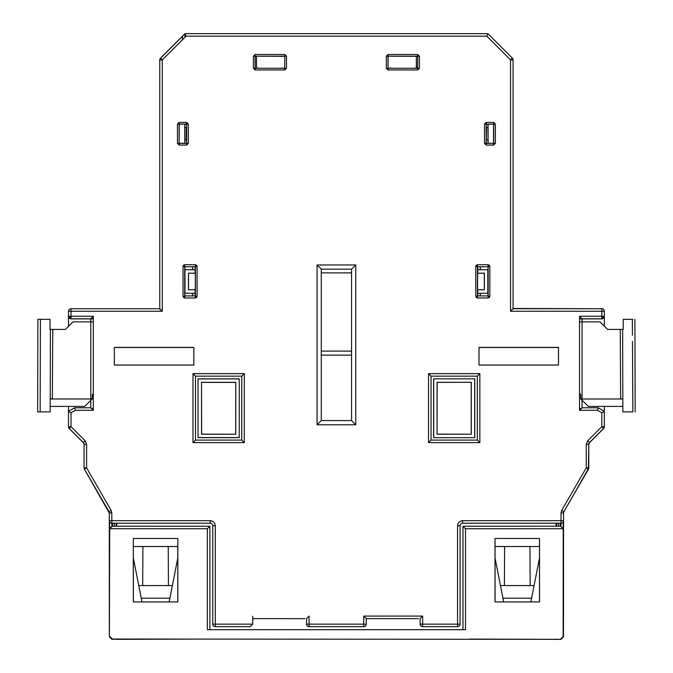 <?xml version="1.0" encoding="UTF-8"?>
<svg xmlns="http://www.w3.org/2000/svg" width="673" height="673" viewBox="0 0 673 673"><rect width="100%" height="100%" fill="white"/><g stroke="black" fill="none" stroke-linecap="round" stroke-linejoin="round"><path stroke-width="1.01" d="M40.203 393.369L40.161 411.876L37.638 411.876L37.873 319.347L40.397 319.347L40.338 341.396M40.346 339.335L40.338 342.094M93.311 321.871L72.962 321.871L65.39 329.434L50.038 329.434L50.012 319.347L40.397 319.347L40.195 397.886M52.772 329.434L52.343 398.896L50.214 398.879M52.343 398.988L92.31 398.988L92.319 394.765L93.311 393.31M50.214 398.963L92.184 398.963L84.697 406.408L50.197 406.408M50.214 398.837L52.343 398.837M50.399 329.434L50.181 411.876L39.985 411.876M321.282 355.142L351.558 355.142M321.282 351.113L351.558 351.113M351.558 272.876L321.282 272.876M71.018 308.722L159.77 308.722L162.294 311.246L71.018 311.246L71.018 316.251L68.495 316.251A2.524 2.524 0 0 0 68.503 316.268L68.495 311.246L71.018 311.246L71.018 308.722A2.524 2.524 0 0 0 68.495 311.246A2.524 2.524 0 0 1 71.018 308.722M513.07 59.905L513.07 308.722L510.546 311.246L510.546 59.905L513.07 59.905A2.524 2.524 0 0 0 512.33 58.122L487.858 33.65L184.982 33.65L487.858 33.65L486.815 36.174L186.026 36.174L162.294 59.905L160.511 58.122L184.982 33.65L186.026 36.174M513.07 308.495L601.813 308.722L601.813 311.246L510.546 311.246M90.788 318.775L71.018 318.775L71.018 316.251L93.311 316.251L90.788 318.775L90.788 407.779L74.644 407.779L90.788 407.779L93.311 410.303L75.317 410.303L74.644 407.779L68.495 411.321L71.018 412.785L71.018 426.682L85.109 440.765L86.581 444.331L86.581 467.853L111.146 510.386L111.819 512.91L111.819 520.683L210.237 520.683C213.282 520.995 214.965 522.677 215.284 525.731L215.284 624.149L252.72 624.149L252.72 616.258M457.547 525.731L460.071 525.731L460.071 624.149A2.524 2.524 0 0 1 457.547 626.672L422.644 626.672A2.524 2.524 0 0 1 420.12 624.149L420.12 618.605L422.644 616.081L422.644 624.149L457.547 624.149L457.547 525.731C457.867 522.685 459.541 521.003 462.595 520.683L561.021 520.683L561.021 512.91L561.694 510.386L586.25 467.853L588.438 469.115L563.881 511.648L561.694 510.386M114.343 347.394L193.841 347.394L193.841 365.06L114.343 365.06L114.343 347.394M558.497 365.06L478.999 365.06L478.999 347.394L558.497 347.394L558.497 365.06L558.497 347.52L478.999 347.52L478.999 365.06M210.237 520.683L210.237 523.207A2.524 2.524 0 0 1 212.761 525.731L215.284 525.731M210.237 523.207L111.819 523.207A2.524 2.524 0 0 1 109.295 520.683L109.295 512.91L111.819 512.91M111.146 510.386L108.959 511.648A2.524 2.524 0 0 1 109.295 512.91M108.959 511.648L84.403 469.115A2.524 2.524 0 0 1 84.058 467.853L84.058 444.331L86.581 444.331M84.403 469.115L86.581 467.853L84.058 467.853L84.403 469.216L109.312 513.036L109.295 511.69M85.109 440.765L83.326 442.548A2.524 2.524 0 0 1 84.058 444.331M83.326 442.548L69.235 428.465A2.524 2.524 0 0 1 68.495 426.682L68.495 426.808A2.524 2.524 0 0 0 69.235 428.6L69.302 428.533M68.495 316.209L71.018 318.775A2.524 2.524 0 0 1 68.587 316.916A2.524 2.524 0 0 0 71.018 318.775L68.503 316.428M159.77 308.722L159.77 59.905A2.524 2.524 0 0 1 160.511 58.122M601.956 318.766L582.052 318.775L579.529 316.251L601.813 316.251L602.032 318.758A2.524 2.524 0 0 0 604.337 316.251L604.337 311.246A2.524 2.524 0 0 0 601.813 308.722L513.07 308.722M582.052 318.775L582.052 407.779L579.529 410.303L579.529 316.251M586.25 444.331L588.774 444.331L588.774 467.853L586.25 467.853L586.25 444.331L587.731 440.765L601.813 426.682L601.813 412.785L604.337 411.321L598.196 407.779L597.523 410.303L579.529 410.303M582.052 407.779L598.196 407.779L582.052 407.779M603.538 428.533L589.514 442.683L603.597 428.6A2.524 2.524 0 0 0 604.337 426.808L601.813 426.682L603.597 428.465L589.514 442.548L587.731 440.765M588.774 444.331L589.514 442.548M561.021 512.91L563.545 512.91L563.881 511.648M563.545 512.91L563.545 520.683A2.524 2.524 0 0 1 561.021 523.207L462.595 523.207L462.595 520.683M460.071 525.731A2.524 2.524 0 0 1 462.595 523.207M418.438 618.672L366.28 618.605L363.757 616.081L422.644 616.081M367.963 618.672L366.28 618.605L366.28 624.149A2.524 2.524 0 0 1 363.757 626.672L309.084 626.672A2.524 2.524 0 0 1 306.56 624.149L306.56 618.605L309.084 616.081L309.084 624.149L363.757 624.149L363.757 616.081M304.877 618.672L252.72 618.605M252.72 624.149L250.196 626.672L215.284 626.672A2.524 2.524 0 0 1 212.761 624.149L212.761 525.731M488.135 264.741L489.288 265.204L488.135 266.415L489.809 266.424L489.809 296.297L488.135 296.305L488.135 297.979L477.443 297.979L477.443 296.305L475.761 296.297L475.761 266.424L477.443 266.415L477.443 264.741L488.135 264.741L487.984 295.927L477.594 295.927L476.291 297.516L475.761 296.297M475.761 266.424L476.291 265.204L477.594 266.794L487.984 266.794M489.809 296.297L489.288 297.516L487.984 295.927M195.397 264.741L196.55 265.204L195.397 266.415L197.08 266.424L197.08 296.297L195.397 296.305L195.397 297.979L184.705 297.979L184.705 296.305L183.031 296.297L183.031 266.424L184.705 266.415L184.705 264.741L195.397 264.741L195.246 295.927L184.856 295.927L183.552 297.516L183.031 296.297M183.031 266.424L183.552 265.204L184.856 266.794L195.246 266.794M197.08 296.297L196.55 297.516L195.246 295.927M477.317 376.165L479.841 373.641L479.841 442.615L477.317 440.092L477.317 376.165L431.057 376.165L428.533 373.641L479.841 373.641M431.057 376.165L431.057 440.092L428.533 442.615L428.533 373.641M431.057 440.092L477.317 440.092M195.523 440.092L193 442.615L193 373.641L195.523 376.165L195.523 440.092L241.784 440.092L244.307 442.615L193 442.615M241.784 440.092L241.784 376.165L244.307 373.641L244.307 442.615M241.784 376.165L195.523 376.165M351.558 269.166L355.765 264.96L355.765 424.781L351.558 420.575L351.558 269.166L321.282 269.166L317.076 264.96L355.765 264.96M321.282 269.166L321.282 420.575L317.076 424.781L317.076 264.96M321.282 420.575L351.558 420.575M69.235 428.465L71.018 426.682L68.495 426.682L68.495 406.408M601.813 308.722A2.524 2.524 0 0 1 604.337 311.246L601.813 311.246L601.813 316.251L604.337 316.251L602.032 318.758M602.503 318.674L603.302 318.287M604.337 426.808A2.524 2.524 0 0 1 603.597 428.6A2.524 2.524 0 0 0 604.337 426.808L604.337 426.682A2.524 2.524 0 0 1 603.597 428.465M588.774 467.853A2.524 2.524 0 0 1 588.438 469.115M252.72 618.672L254.402 618.672M417.596 68.124L417.74 56.196L417.596 68.124L414.231 68.124M417.74 54.513L419.422 56.196L419.422 68.276L417.74 69.958L388.01 69.958L386.327 68.276L386.327 56.196L388.01 54.513L417.74 54.513L417.74 56.196L388.01 56.196L417.596 56.339M386.327 56.196L388.01 56.196L388.01 68.276L388.153 56.339M391.518 68.124L388.153 68.124M284.687 68.124L284.83 56.196L284.687 68.124L281.322 68.124M284.83 54.513L286.513 56.196L286.513 68.276L284.83 69.958L255.101 69.958L253.418 68.276L253.418 56.196L255.101 54.513L284.83 54.513L284.83 56.196L255.101 56.196L284.687 56.339M253.418 56.196L255.101 56.196L255.101 68.276L255.244 56.339M258.609 68.124L255.244 68.124M477.594 295.927L477.594 266.794M184.856 295.927L184.856 266.794M486.243 124.236L493.696 124.084L486.184 124.084L486.243 127.332L488.076 127.643M484.501 124.084L486.184 122.402L493.696 122.402L495.378 124.084L495.378 143.374L493.696 145.057L486.184 145.057L484.501 143.374L484.501 124.084L486.184 124.084L486.184 143.374L486.545 127.643M486.184 145.057L486.184 143.374L493.696 143.374L486.243 143.231M493.545 124.236L493.545 143.231M184.764 127.643L186.598 127.332L186.657 124.084L179.144 124.084L186.598 124.236M177.462 124.084L179.144 122.402L186.657 122.402L188.339 124.084L188.339 143.374L186.657 145.057L179.144 145.057L177.462 143.374L177.462 124.084L179.144 124.084L179.144 143.374L179.296 124.236M179.144 145.057L179.144 143.374L186.657 143.374L186.598 140.127L184.764 139.816M186.598 143.231L179.296 143.231M186.286 127.643L186.286 139.816M488.076 139.816L486.545 139.816M604.337 315.965L604.337 311.523M604.337 426.682L604.337 411.321M632.477 341.396L632.839 411.876C635.842 411.876 635.842 411.876 632.839 411.876C635.842 411.876 635.842 411.876 632.839 411.876C635.842 411.876 635.842 411.876 632.839 411.876L622.853 411.876L622.634 329.434L620.228 329.434L620.657 398.837L622.819 398.971M620.228 329.434L607.61 329.434L600.038 321.871L579.529 321.871M579.529 393.074L580.681 394.765L580.69 398.988L622.819 398.988M580.841 398.988L588.303 406.408L622.836 406.408M622.634 329.434L623.181 329.434L623.232 319.347L632.839 319.347C635.262 319.347 635.262 319.347 632.839 319.347M635.169 411.876L634.883 319.347M632.839 411.876L632.763 388.742M632.443 335.263L632.359 319.347M109.312 614.382L109.312 520.936L109.371 636.818L109.682 528.759L112.198 526.227L209.867 526.227L112.484 526.193L112.484 523.207M141.961 601.898L133.355 558.102M177.773 558.102L169.167 601.898M503.673 601.898L495.067 558.102M539.485 558.102L530.879 601.898M563.528 614.382L563.528 520.936L563.469 636.818L560.946 639.35L112.206 639.03L109.682 636.507M588.421 469.148L563.671 512.111L588.438 469.216L588.774 444.466A2.524 2.524 0 0 1 589.514 442.683L589.455 442.615M184.831 124.236L184.823 143.231M488.018 143.231L488.001 124.236M480.253 295.927L480.253 293.268L477.729 293.251L477.737 289.811M480.253 293.268L487.832 293.268L487.832 269.713L480.253 269.713L480.253 266.794M480.253 269.713L477.729 269.722L477.737 273.162M195.103 293.251L195.103 289.811M195.103 273.162L195.103 269.722M195.111 295.927L195.111 293.251L192.587 293.268L192.587 295.927M192.587 266.794L192.587 269.713L185.008 269.713L185.008 293.268L192.587 293.268M192.587 269.713L195.111 269.722L195.111 266.794M193.841 365.06L193.841 347.52L114.343 347.52L114.343 365.06M416.394 68.124L416.335 57.255M256.506 57.255L256.447 68.124M111.895 523.207L111.895 526.202L109.632 528.717L109.632 521.937M168.233 546.552L168.435 585.577L138.756 585.577L142.693 585.577L142.895 546.552M169.89 598.196L141.229 598.196L169.89 598.196M168.435 585.577L172.372 585.577M529.945 546.552L530.147 585.577L500.468 585.577L504.405 585.577L504.607 546.552M531.603 598.196L502.95 598.196L531.603 598.196M530.147 585.577L534.084 585.577M563.208 521.937L563.158 636.507L560.634 639.03M572.269 497.12L571.89 497.776M588.438 469.216A2.524 2.524 0 0 0 588.774 467.954L572.252 497.196M604.337 419.733L604.337 419.035M604.337 418.875L604.337 418.387M604.337 416.671L604.337 414.82M604.337 412.961L604.337 412.364M604.337 411.455L604.337 406.408M604.337 326.169L604.337 316.209M604.337 315.73L604.337 311.422M184.991 33.768L160.569 58.189M159.77 307.149L159.77 309.462M68.495 316.36L68.495 326.329M68.495 418.379L68.495 418.867M68.495 419.759L68.495 420.659M84.058 444.466A2.524 2.524 0 0 0 83.326 442.683L69.235 428.6A2.524 2.524 0 0 1 68.495 426.808A2.524 2.524 0 0 0 69.235 428.6M84.058 467.853L84.058 467.954A2.524 2.524 0 0 0 84.403 469.216L108.976 511.774M100.933 497.751L84.403 469.216M184.755 124.236L184.755 143.231M185.142 34.045L185.142 37.057M488.085 143.231L488.085 124.236M477.594 289.701L484.383 289.811L477.594 289.752M477.594 273.221L484.383 273.162L484.383 289.811M195.246 273.28L188.457 273.162L195.246 273.221M195.246 289.752L188.457 289.811L188.457 273.162M71.018 318.884L93.311 318.884M93.311 408.545L91.553 408.545M604.337 316.36L601.813 318.884L579.529 318.884M579.529 408.545L581.279 408.545M111.895 526.202L112.484 526.193M207.343 629.709L465.497 629.709L209.867 629.701L209.867 526.227L209.867 629.701L207.343 629.709L207.343 528.751L209.867 526.227L209.867 629.701L462.974 629.701L462.974 526.227L462.974 629.701L462.974 526.227L560.685 526.193L563.208 528.717M177.823 601.948L177.823 538.476L133.304 538.476L133.304 601.948L177.823 601.948L133.304 601.948M539.536 601.948L539.536 538.476L495.017 538.476L495.017 601.948L539.536 601.948L495.017 601.948M112.206 639.03L111.895 639.35L109.371 636.818L109.312 614.39M111.895 639.35L117.464 639.081M116.328 639.35L203.625 639.081M469.216 639.081L560.946 639.35M465.497 629.709L465.497 528.751L563.158 528.759L560.643 526.227M582.01 318.724L579.529 318.724M256.506 68.124L256.506 56.339M416.335 56.339L416.335 68.124M560.348 523.207L560.348 526.193L462.974 526.227L516.132 526.227M239.243 378.84L198.064 378.84L198.064 437.677L239.243 437.677L239.243 378.84L239.243 437.677M474.776 437.677L474.776 378.84L433.597 378.84L433.597 437.677L474.776 437.677L433.597 437.677M477.594 273.28L484.383 273.162M484.308 289.735L484.308 273.238M195.246 289.701L188.457 289.811M188.533 273.238L188.533 289.735M93.311 318.724L90.838 318.724M91.713 408.704L93.311 408.704M579.529 408.704L581.127 408.704M465.497 528.751L462.974 526.227M133.304 538.476L133.33 546.526L177.798 546.526L177.823 538.476M177.798 546.526L177.773 601.898M133.355 601.898L133.33 546.526M495.017 538.476L495.042 546.526L539.51 546.526L539.536 538.476M539.51 546.526L539.485 601.898M495.067 601.898L495.042 546.526M177.765 546.552L133.355 546.552M539.485 546.552L495.067 546.552M556.512 639.35L555.376 639.081M198.064 437.677L198.064 378.84M198.156 378.924L239.151 378.924M239.151 437.593L198.156 437.593M433.597 378.84L474.776 378.84M474.684 378.924L474.684 437.593M433.69 437.593L433.69 378.924M114.343 523.207L114.343 526.202M558.497 526.202L558.497 523.207M235.769 434.203L201.538 434.203L201.538 382.306L235.769 382.306L235.769 434.203L201.622 434.119L201.538 382.306M437.071 434.203L437.071 382.306L471.302 382.306L471.302 434.203L437.071 434.203L437.156 382.399L471.302 382.306M235.769 382.306L235.676 434.119M201.622 382.399L235.676 382.399M471.302 434.203L437.156 434.119M471.218 382.399L471.218 434.119M477.443 266.415L477.443 296.297M488.135 296.305L488.127 266.424M184.705 266.415L184.705 296.297M195.397 296.305L195.397 266.424M601.813 412.785L597.523 410.303M512.33 58.122L510.546 59.905L486.815 36.174M159.77 59.905L162.294 59.905L162.294 311.246M93.311 316.251L93.311 410.303M75.317 410.303L71.018 412.785M489.288 265.204L489.809 266.424M489.288 297.516L488.135 297.979M477.443 297.979L476.291 297.516M476.291 265.204L477.443 264.741M196.55 265.204L197.08 266.424M196.55 297.516L195.397 297.979M184.705 297.979L183.552 297.516M183.552 265.204L184.705 264.741M479.841 442.615L428.533 442.615M193 373.641L244.307 373.641M355.765 424.781L317.076 424.781M111.819 523.207L111.819 520.683L109.295 520.683M563.545 520.683L561.021 520.683L561.021 523.207M460.071 624.149L457.547 624.149L457.547 626.672M422.644 626.672L422.644 624.149L420.12 624.149M366.28 624.149L363.757 624.149L363.757 626.672M309.084 626.672L309.084 624.149L306.56 624.149M215.284 626.672L215.284 624.149L212.761 624.149M417.74 56.196L419.422 56.196M419.422 68.276L417.74 68.276L417.74 69.958M388.01 56.196L388.01 54.513M388.01 69.958L388.01 68.276L386.327 68.276M388.01 68.276L417.74 68.276M284.83 56.196L286.513 56.196M286.513 68.276L284.83 68.276L284.83 69.958M255.101 56.196L255.101 54.513M255.101 69.958L255.101 68.276L253.418 68.276M255.101 68.276L284.83 68.276M486.184 124.084L486.184 122.402M493.696 122.402L493.696 124.084L495.378 124.084M486.184 143.374L484.501 143.374M495.378 143.374L493.696 143.374L493.696 145.057M493.696 143.374L493.696 124.084M179.144 124.084L179.144 122.402M186.657 122.402L186.657 124.084L188.339 124.084M179.144 143.374L177.462 143.374M188.339 143.374L186.657 143.374L186.657 145.057M186.657 143.374L186.657 124.084M207.343 528.751L109.632 528.717M563.158 636.507L563.528 614.39M182.492 36.266L182.492 39.707M477.729 295.927L477.729 293.251M477.729 269.722L477.729 266.794M560.946 526.202L560.946 523.207M116.799 526.193L116.799 523.207M556.041 523.207L556.041 526.193M185.016 33.827L185.016 37.183M84.058 467.903L84.419 469.148M154.252 526.227L209.867 526.227M556.638 526.193L556.638 523.207M116.202 523.207L116.202 526.193M37.873 319.347L37.696 388.826L37.873 319.347"/></g></svg>
